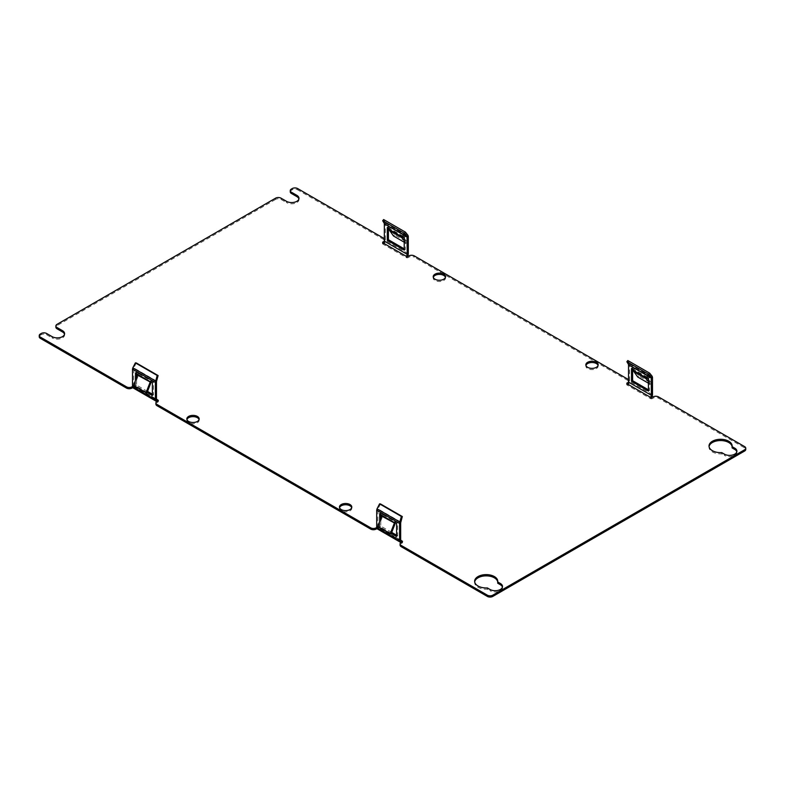 <?xml version="1.0" encoding="UTF-8"?>
<svg xmlns="http://www.w3.org/2000/svg" width="785" height="785" viewBox="0 0 785 785"><rect width="100%" height="100%" fill="white"/><g stroke="black" fill="none" stroke-linecap="round" stroke-linejoin="round"><path stroke-width="0.59" stroke-dasharray="3.92 2.94" d="M376.692 527.51L378.468 527.648A1.541 0.893 120 0 1 378.125 527.589A1.541 0.893 120 0 0 378.125 527.589L377.369 528.943A3.081 1.776 -60 0 0 378.066 529.051L378.331 527.186L400.674 540.09L377.781 526.872A1.541 0.893 120 0 0 378.105 527.579L400.998 540.796M132.498 386.524L134.274 386.662A1.541 0.893 120 0 1 133.931 386.612L133.175 387.957A3.081 1.776 -60 0 0 133.872 388.065L134.137 386.21L156.48 399.104L133.587 385.896A1.541 0.893 120 0 0 133.911 386.593A1.541 0.893 120 0 0 133.931 386.612M384.326 241.044A3.856 2.227 0 0 0 384.905 239.867A3.856 2.227 0 0 0 384.326 238.689M628.52 382.03A3.856 2.227 0 0 0 629.099 380.853A3.856 2.227 0 0 0 628.52 379.675M736.821 451.787A7.32 4.229 180 0 1 736.899 452.415A7.32 4.229 180 0 1 732.376 456.32A7.32 4.229 180 0 1 724.398 455.408L724.398 454.152M651.962 397.534L651.962 398.79L653.051 398.162A3.856 2.227 180 0 1 658.497 398.162L744.622 447.892A3.856 2.227 180 0 1 745.75 449.462M651.962 398.79L650.863 398.79L651.128 397.838A3.081 1.776 120 0 0 651.285 397.661M627.971 379.283L627.971 380.539A3.856 2.227 180 0 1 629.099 382.118A3.856 2.227 180 0 1 627.971 383.688L626.656 384.63L628.236 384.621A3.081 1.776 -60 0 0 628.932 383.708A3.081 1.776 -60 0 0 629.609 381.49L652.502 394.698M627.971 380.539L414.303 257.176L414.303 255.92M407.758 256.548L407.758 257.814L408.848 257.176A3.856 2.227 180 0 1 414.303 257.176M407.758 257.814L406.669 257.814L406.934 256.852A3.081 1.776 120 0 0 407.091 256.675M383.777 238.297L383.777 239.553A3.856 2.227 180 0 1 384.905 241.132A3.856 2.227 180 0 1 383.777 242.702L382.462 243.644L384.042 243.635A3.081 1.776 -60 0 0 384.738 242.722A3.081 1.776 -60 0 0 385.415 240.504L408.308 253.722M383.777 239.553L297.652 189.833L297.652 188.577M290.264 191.883A3.856 2.227 180 0 1 291.392 190.304L292.206 189.833A3.856 2.227 180 0 1 297.652 189.833M298.899 198.958A7.32 4.229 180 0 1 298.987 199.586A7.32 4.229 180 0 1 294.463 203.492A7.32 4.229 180 0 1 286.486 202.579L286.486 201.323M275.584 198.173L275.584 199.429A3.856 2.227 180 0 1 281.03 199.429L286.486 202.579M275.584 199.429L57.001 325.628A3.856 2.227 180 0 0 55.872 327.198M64.517 334.282A7.32 4.229 180 0 1 64.596 334.91A7.32 4.229 180 0 1 60.082 338.816A7.32 4.229 180 0 1 52.095 337.903L52.095 336.637M41.193 333.497L41.193 334.753A3.856 2.227 180 0 1 46.649 334.753L52.095 337.903M41.193 334.753L40.378 335.224L40.378 333.968M39.25 336.794A3.856 2.227 180 0 1 40.378 335.224M132.793 387.613L134.137 387.466L133.872 388.065L134.137 387.466L158.119 401.312L156.764 401.282M158.119 401.94L158.119 400.684L158.119 401.94L157.029 402.568A3.856 2.227 180 0 0 155.901 404.147M376.986 528.599L378.331 528.452L378.066 529.051L378.331 528.452L402.312 542.298L400.958 542.268M402.312 542.926L402.312 541.67L402.312 542.926L401.223 543.554A3.856 2.227 180 0 0 400.095 545.133M709.022 445.968L709.022 447.224A11.559 6.672 180 0 0 721.729 453.867L724.398 455.408M709.022 447.224A11.559 6.672 180 0 1 709.071 446.596M732.091 446.596A11.559 6.672 180 0 1 732.15 447.224A11.559 6.672 180 0 1 732.091 447.892M502.439 587.111A7.32 4.229 180 0 1 502.518 587.739A7.32 4.229 180 0 1 497.994 591.645A7.32 4.229 180 0 1 490.017 590.732L490.017 589.466M474.64 581.292L474.64 582.548A11.559 6.672 180 0 0 487.348 589.192L490.017 590.732M474.64 582.548A11.559 6.672 180 0 1 474.689 581.92M497.71 581.92A11.559 6.672 180 0 1 497.759 582.548A11.559 6.672 180 0 1 497.71 583.206M199.066 419.563A6.162 3.562 180 0 1 199.164 420.191A6.162 3.562 180 0 1 195.357 423.478A6.162 3.562 180 0 1 188.645 422.713A6.162 3.562 180 0 1 186.83 420.191A6.162 3.562 180 0 1 186.928 419.563M445.448 277.321A6.162 3.562 180 0 1 445.546 277.949A6.162 3.562 180 0 1 441.739 281.236A6.162 3.562 180 0 1 435.018 280.471A6.162 3.562 180 0 1 433.212 277.949A6.162 3.562 180 0 1 433.31 277.321M598.072 365.437A6.162 3.562 180 0 1 598.17 366.065A6.162 3.562 180 0 1 594.363 369.352A6.162 3.562 180 0 1 587.641 368.587A6.162 3.562 180 0 1 585.836 366.065A6.162 3.562 180 0 1 585.934 365.437M351.69 507.679A6.162 3.562 180 0 1 351.788 508.307A6.162 3.562 180 0 1 347.981 511.594A6.162 3.562 180 0 1 341.259 510.829A6.162 3.562 180 0 1 339.454 508.307A6.162 3.562 180 0 1 339.552 507.679M487.348 589.192L487.348 587.926M721.729 453.867L721.729 452.611M400.782 522.074L377.968 508.896L377.781 526.872M395.444 522.594A3.081 1.776 120 0 0 395.493 521.996L395.493 521.368L397.681 522.624L397.681 535.841L396.592 535.213M391.725 532.407L380.784 526.087L380.784 518.532M380.784 514.126L380.784 512.87L382.962 514.764A3.081 1.776 -60 0 1 382.668 516.187L378.684 526.46L391.224 533.692M391.322 533.437L379.695 526.715L379.695 521.348M400.674 522.81L377.781 509.593L376.692 510.221M380.509 503.95L377.968 508.896L377.026 508.817M394.404 521.996L395.493 521.368M396.592 523.261L397.681 522.624M396.592 536.479L397.681 535.841M379.695 526.715L380.784 526.087M379.695 513.498L380.784 512.87M381.873 514.764L382.962 514.126M377.742 526.372L378.684 526.46M156.588 381.088L133.774 367.91L133.587 385.896M151.191 381.893A3.081 1.776 120 0 0 151.299 381.01L153.487 381.961L153.487 394.865L152.388 394.227M147.531 391.421L136.59 385.101L136.59 377.556M136.59 373.464L136.59 372.198L138.768 373.778A3.081 1.776 -60 0 1 138.474 375.201L134.49 385.474L147.03 392.706M147.129 392.451L135.491 385.729L135.491 380.362M156.48 381.824L133.587 368.607L132.498 369.235M136.315 362.964L133.774 367.91L132.822 367.831M150.21 381.324L151.299 380.696M152.388 382.589L153.487 381.961M152.388 395.493L153.487 394.865M135.491 385.729L136.59 385.101M135.491 372.836L136.59 372.198M137.679 374.092L138.768 373.464M133.548 385.386L134.49 385.474M382.688 243.33L382.688 243.958L406.669 257.814L406.836 256.626M384.218 223.323L385.16 222.145L383.629 219.545M384.326 223.843L385.415 223.215L385.415 240.504L384.326 241.132M407.974 235.323L385.16 222.145L385.415 223.215L408.308 236.432M404.216 248.845L405.305 249.473L405.305 236.57L403.127 235.304L403.127 236.256A1.541 0.893 120 0 0 403.176 236.599M404.216 238.14L406.983 242.074L394.453 234.843L390.734 229.563A1.541 0.893 -60 0 1 390.596 229.014L390.596 228.072L388.408 226.816L388.408 228.072M394.453 234.843L393.511 236.01M390.596 228.072L389.497 228.7M388.408 226.816L387.319 227.444M405.305 249.473L404.216 250.101M405.305 236.57L404.216 237.198M403.127 235.304L402.038 235.942M406.983 242.074L406.041 243.252L404.216 242.202M404.216 240.661L406.041 243.252M626.881 384.316L626.881 383.688L626.881 384.944L650.863 398.79L651.03 397.612M628.412 364.309L629.354 363.131L627.823 360.531M628.52 364.829L629.609 364.201L629.609 381.49M652.178 376.309L629.354 363.131L629.609 364.201L652.502 377.418M648.41 389.821L649.509 390.459L649.509 377.556L647.321 376.29L647.321 377.242A1.541 0.893 120 0 0 647.37 377.575M648.41 379.126L651.187 383.06L638.647 375.829L634.937 370.54A1.541 0.893 -60 0 1 634.79 370L634.79 369.058L632.612 367.792L632.612 369.058M638.647 375.829L637.705 376.996M634.79 369.058L633.701 369.686M632.612 367.792L631.513 368.43M649.509 390.459L648.41 391.087M649.509 377.556L648.41 378.184M647.321 376.29L646.232 376.918M651.187 383.06L650.235 384.238L648.41 383.188M648.41 381.647L650.235 384.238M744.622 447.892L744.622 446.626M658.497 398.162L658.497 396.906M292.206 189.833L292.206 188.577M57.001 324.372L57.001 325.628M291.392 189.048L291.392 190.304M401.223 542.298L401.223 543.554M382.962 514.764L395.493 521.996M378.331 527.186L378.331 528.452M377.242 527.186L377.242 528.452M395.208 523.428L381.726 516.098M157.029 401.312L157.029 402.568M138.768 373.778L151.299 381.01M134.137 386.21L134.137 387.466M133.038 386.21L133.038 387.466M151.014 382.442L137.532 375.122M46.649 333.497L46.649 334.753M281.03 198.173L281.03 199.429M383.639 242.693L384.042 243.635M383.983 242.241L384.738 242.722M403.127 236.256L390.596 229.014M403.274 236.795L390.734 229.563L389.792 230.731M406.669 256.548L406.669 257.814M408.848 257.176L408.848 255.92M627.833 383.679L628.236 384.621M628.177 383.227L628.932 383.708M647.321 377.242L634.79 370M647.468 377.781L634.937 370.54L633.986 371.717M650.863 397.534L650.863 398.79M653.051 398.162L653.051 396.906M736.899 451.159L736.899 452.415M497.759 581.292L497.759 582.548M502.518 586.483L502.518 587.739M732.15 445.968L732.15 447.224M402.538 542.612L402.538 541.356M378.596 527.54L378.488 528.717M158.344 401.626L158.344 400.37M133.911 386.593L156.804 399.81M134.402 386.554L134.294 387.731M64.596 333.654L64.596 334.91M298.987 198.33L298.987 199.586M384.905 239.867L384.905 241.132M382.462 243.644L382.462 242.388M406.404 256.224L406.512 257.568M629.099 380.853L629.099 382.118M626.656 384.63L626.656 383.374M650.598 397.21L650.706 398.554M186.83 418.935L186.83 420.191M199.164 418.935L199.164 420.191M433.212 276.693L433.212 277.949M445.546 276.693L445.546 277.949M585.836 364.809L585.836 366.065M598.17 364.809L598.17 366.065M339.454 507.051L339.454 508.307M351.788 507.051L351.788 508.307"/><path stroke-width="1.18" d="M402.312 541.67L401.361 540.865A1.541 0.893 -60 0 1 401.017 540.806A1.541 0.893 120 0 1 400.998 540.796A1.541 0.893 120 0 1 400.674 540.09L402.538 541.356L401.223 542.298A3.856 2.227 0 0 0 400.095 543.868A3.856 2.227 0 0 0 401.223 545.447L487.348 595.167A3.856 2.227 0 0 0 492.794 595.167L744.622 449.776A3.856 2.227 0 0 0 745.75 448.206A3.856 2.227 0 0 0 744.622 446.626L658.497 396.906A3.856 2.227 0 0 0 653.051 396.906L650.863 397.534L650.726 396.896A1.541 0.893 -60 0 0 651.069 396.445L651.825 396.925A3.081 1.776 -60 0 0 652.502 394.698L652.502 377.418L651.413 378.046L628.52 364.829L628.52 382.118A1.541 0.893 -60 0 1 628.177 383.227A1.541 0.893 120 0 1 627.833 383.679L626.881 383.688L651.03 397.612M158.119 400.684L157.167 399.879A1.541 0.893 -60 0 1 156.823 399.83A1.541 0.893 120 0 1 156.48 399.104L158.344 400.37L157.029 401.312A3.856 2.227 0 0 0 155.901 402.882A3.856 2.227 0 0 0 157.029 404.461L370.697 527.824A3.856 2.227 0 0 0 376.152 527.824L376.692 527.51A3.081 1.776 120 0 0 377.33 528.913A3.081 1.776 120 0 0 377.369 528.943M384.326 238.689A3.856 2.227 0 0 0 383.777 238.297L297.652 188.577A3.856 2.227 0 0 0 292.206 188.577L291.392 189.048A3.856 2.227 0 0 0 290.264 190.618A3.856 2.227 0 0 0 291.392 192.197L296.838 195.337A7.32 4.229 180 0 1 298.987 198.33A7.32 4.229 180 0 1 294.463 202.236A7.32 4.229 180 0 1 286.486 201.323L281.03 198.173A3.856 2.227 0 0 0 275.584 198.173L57.001 324.372A3.856 2.227 0 0 0 55.872 325.942A3.856 2.227 0 0 0 57.001 327.512L62.457 330.662A7.32 4.229 180 0 1 64.596 333.654A7.32 4.229 180 0 1 60.082 337.56A7.32 4.229 180 0 1 52.095 336.637L46.649 333.497A3.856 2.227 0 0 0 41.193 333.497L40.378 333.968A3.856 2.227 0 0 0 39.25 335.538A3.856 2.227 0 0 0 40.378 337.108L126.503 386.838A3.856 2.227 0 0 0 131.949 386.838L132.498 386.524A3.081 1.776 120 0 0 133.136 387.927A3.081 1.776 120 0 0 133.175 387.957L156.029 401.145A3.081 1.776 120 0 0 156.068 401.174A3.081 1.776 120 0 0 156.764 401.282L158.119 401.312M382.688 242.074L382.688 242.702L383.777 241.446A3.856 2.227 0 0 0 384.326 241.044M628.52 379.675A3.856 2.227 0 0 0 627.971 379.283L414.303 255.92A3.856 2.227 0 0 0 408.848 255.92L406.669 256.548L406.532 255.91A1.541 0.893 -60 0 0 406.875 255.459L407.631 255.939A3.081 1.776 -60 0 0 408.308 253.722L408.308 236.432L407.219 237.06L384.326 223.843L384.326 241.132A1.541 0.893 -60 0 1 383.983 242.241A1.541 0.893 120 0 1 383.639 242.693L382.688 242.702L406.836 256.626M626.881 383.06L626.881 383.688L627.971 382.432A3.856 2.227 0 0 0 628.52 382.03M500.369 583.49L497.71 581.95A11.559 6.672 180 0 0 497.759 581.292A11.559 6.672 180 0 0 486.2 574.61A11.559 6.672 180 0 0 474.64 581.292A11.559 6.672 180 0 0 487.348 587.926L490.017 589.466A7.32 4.229 180 0 0 497.994 590.389A7.32 4.229 180 0 0 502.518 586.483A7.32 4.229 180 0 0 500.369 583.49L500.369 584.746L497.71 583.206L497.71 581.95A11.559 6.672 180 0 0 486.2 575.866A11.559 6.672 180 0 0 474.689 581.92M734.76 448.166A7.32 4.229 180 0 1 736.899 451.159A7.32 4.229 180 0 1 732.376 455.064A7.32 4.229 180 0 1 724.398 454.152L721.729 452.611A11.559 6.672 180 0 1 709.022 445.968A11.559 6.672 180 0 1 720.581 439.296A11.559 6.672 180 0 1 732.15 445.968A11.559 6.672 180 0 1 732.091 446.636L734.76 448.166L734.76 449.432A7.32 4.229 180 0 1 736.821 451.787M341.259 509.563A6.162 3.562 180 0 1 339.454 507.051A6.162 3.562 180 0 1 343.261 503.764A6.162 3.562 180 0 1 349.982 504.529A6.162 3.562 180 0 1 351.788 507.051A6.162 3.562 180 0 1 347.981 510.338A6.162 3.562 180 0 1 341.259 509.563M587.641 367.321A6.162 3.562 180 0 1 585.836 364.809A6.162 3.562 180 0 1 589.643 361.522A6.162 3.562 180 0 1 596.355 362.287A6.162 3.562 180 0 1 598.17 364.809A6.162 3.562 180 0 1 594.363 368.096A6.162 3.562 180 0 1 587.641 367.321M435.018 279.205A6.162 3.562 180 0 1 433.212 276.693A6.162 3.562 180 0 1 437.019 273.406A6.162 3.562 180 0 1 443.741 274.171A6.162 3.562 180 0 1 445.546 276.693A6.162 3.562 180 0 1 441.739 279.98A6.162 3.562 180 0 1 435.018 279.205M188.645 421.457A6.162 3.562 180 0 1 186.83 418.935A6.162 3.562 180 0 1 190.637 415.648A6.162 3.562 180 0 1 197.359 416.413A6.162 3.562 180 0 1 199.164 418.935A6.162 3.562 180 0 1 195.357 422.222A6.162 3.562 180 0 1 188.645 421.457M745.75 448.206L745.75 449.462A3.856 2.227 180 0 1 744.622 451.032L492.794 596.423A3.856 2.227 180 0 1 487.348 596.423L487.348 595.167M291.392 192.197L291.392 193.453A3.856 2.227 180 0 1 290.264 191.883L290.264 190.618M291.392 193.453L296.838 196.603A7.32 4.229 180 0 1 298.899 198.958M57.001 327.512L57.001 328.778A3.856 2.227 180 0 1 55.872 327.198L55.872 325.942M57.001 328.778L62.457 331.918A7.32 4.229 180 0 1 64.517 334.282M132.793 387.613L131.949 388.094A3.856 2.227 180 0 1 126.503 388.094L40.378 338.374A3.856 2.227 180 0 1 39.25 336.794L39.25 335.538M157.029 404.461L157.029 405.717A3.856 2.227 180 0 1 155.901 404.147L155.901 402.882M157.029 405.717L370.697 529.08L370.697 527.824M376.986 528.599L376.152 529.08A3.856 2.227 180 0 1 370.697 529.08M401.223 545.447L401.223 546.703A3.856 2.227 180 0 1 400.095 545.133L400.095 543.868M401.223 546.703L487.348 596.423M709.071 446.596A11.559 6.672 180 0 1 720.581 440.552A11.559 6.672 180 0 1 732.091 446.596L732.091 447.892L734.76 449.432M500.369 584.746A7.32 4.229 180 0 1 502.439 587.111M186.928 419.563A6.162 3.562 180 0 1 191.157 416.796A6.162 3.562 180 0 1 197.359 417.679A6.162 3.562 180 0 1 199.066 419.563M433.31 277.321A6.162 3.562 180 0 1 437.53 274.554A6.162 3.562 180 0 1 443.741 275.437A6.162 3.562 180 0 1 445.448 277.321M585.934 365.437A6.162 3.562 180 0 1 590.153 362.67A6.162 3.562 180 0 1 596.355 363.543A6.162 3.562 180 0 1 598.072 365.437M339.552 507.679A6.162 3.562 180 0 1 343.781 504.912A6.162 3.562 180 0 1 349.982 505.795A6.162 3.562 180 0 1 351.69 507.679M402.312 542.298L400.958 542.268A3.081 1.776 120 0 1 400.262 542.16A3.081 1.776 120 0 1 400.222 542.131A3.081 1.776 120 0 1 399.585 540.728L399.585 523.438L376.692 510.221L376.692 527.51L399.585 540.728M400.674 540.09L400.674 522.81L399.585 523.438L399.84 521.986L377.026 508.817L376.692 510.221M396.592 535.213L391.725 532.407M380.784 518.532L380.784 514.126M379.695 521.348L379.695 513.498L381.873 515.392A1.541 0.893 -60 0 1 381.726 516.098L377.742 526.372L390.273 533.614L394.266 523.34A1.541 0.893 120 0 0 394.404 522.624L394.404 521.996L396.592 523.261L396.592 536.479L391.322 533.437M377.026 508.817L379.567 503.862L380.509 503.95L402.312 516.54L400.674 522.81M402.312 516.54L401.37 516.452L399.84 521.986L400.782 522.074M379.567 503.862L401.37 516.452M390.273 533.614L391.224 533.692L395.208 523.428A3.081 1.776 120 0 0 395.444 522.594M132.822 367.831L135.373 362.876L136.315 362.964L158.119 375.554L156.588 381.088L155.646 381L132.822 367.831L132.498 369.235L132.498 386.524L155.391 399.742A3.081 1.776 120 0 0 156.029 401.145M156.804 399.81A1.541 0.893 120 0 0 156.823 399.83L156.068 401.174M156.48 399.104L156.48 381.824L155.391 382.452L132.498 369.235M152.388 394.227L147.531 391.421M136.59 377.556L136.59 373.464M155.391 399.742L155.391 382.452L157.177 375.465L158.119 375.554M135.491 380.362L135.491 372.836L137.679 374.406A1.541 0.893 -60 0 1 137.532 375.122L133.548 385.386L146.079 392.628L150.063 382.354A1.541 0.893 120 0 0 150.21 381.647L152.388 382.589L152.388 395.493L147.129 392.451M156.588 381.088L156.48 381.824M135.373 362.876L157.177 375.465M146.079 392.628L147.03 392.706L151.014 382.442A3.081 1.776 120 0 0 151.191 381.893M407.091 256.675A3.081 1.776 120 0 0 407.631 255.939M384.326 241.132L407.219 254.35A1.541 0.893 -60 0 1 406.875 255.459M407.219 254.35L407.032 236.491L407.974 235.323L408.308 236.432M404.216 242.202L393.511 236.01L389.792 230.731A3.081 1.776 -60 0 1 389.497 229.642L389.497 228.7L387.319 227.444L387.319 240.347L404.216 250.101L404.216 237.198L402.038 235.942L402.038 236.884A3.081 1.776 120 0 0 402.332 237.973L404.216 240.661M384.218 223.323L382.688 220.722L404.491 233.312L407.032 236.491L384.326 223.843M382.688 220.722L383.629 219.545L405.433 232.134L407.974 235.323M388.408 228.072L388.408 239.71L404.216 248.845M404.491 233.312L405.433 232.134M403.176 236.599A1.541 0.893 120 0 0 403.274 236.795L404.216 238.14M388.408 239.71L387.319 240.347M651.285 397.661A3.081 1.776 120 0 0 651.825 396.925M628.52 382.118L651.413 395.336A1.541 0.893 -60 0 1 651.069 396.445M652.502 394.698L651.413 395.336L651.226 377.477L652.178 376.309L652.502 377.418M648.41 383.188L637.705 376.996L633.986 371.717A3.081 1.776 -60 0 1 633.701 370.628L633.701 369.686L631.513 368.43L631.513 381.324L648.41 391.087L648.41 378.184L646.232 376.918L646.232 377.87A3.081 1.776 120 0 0 646.526 378.959L648.41 381.647M628.412 364.309L626.881 361.708L648.685 374.288L651.226 377.477L628.52 364.829M626.881 361.708L627.823 360.531L649.627 373.12L652.178 376.309M632.612 369.058L632.612 380.696L648.41 389.821M648.685 374.288L649.627 373.12M647.37 377.575A1.541 0.893 120 0 0 647.468 377.781L648.41 379.126M632.612 380.696L631.513 381.324M492.794 596.423L492.794 595.167M744.622 451.032L744.622 449.776M40.378 338.374L40.378 337.108M126.503 388.094L126.503 386.838M401.361 540.865L400.958 542.268M401.017 540.806L400.262 542.16M381.873 515.392L394.404 522.624M376.152 529.08L376.152 527.824M381.726 516.098L395.208 523.428M157.167 399.879L156.764 401.282M137.679 374.406L150.21 381.647M131.949 388.094L131.949 386.838M137.532 375.122L151.014 382.442M62.457 331.918L62.457 330.662M296.838 196.603L296.838 195.337M383.777 241.446L383.777 242.536M402.038 236.884L389.497 229.642M403.274 236.795L402.332 237.973L389.792 230.731M627.971 382.432L627.971 383.522M646.232 377.87L633.701 370.628M633.986 371.717L646.526 378.959L647.468 377.781M377.33 528.913L400.222 542.131"/></g></svg>
